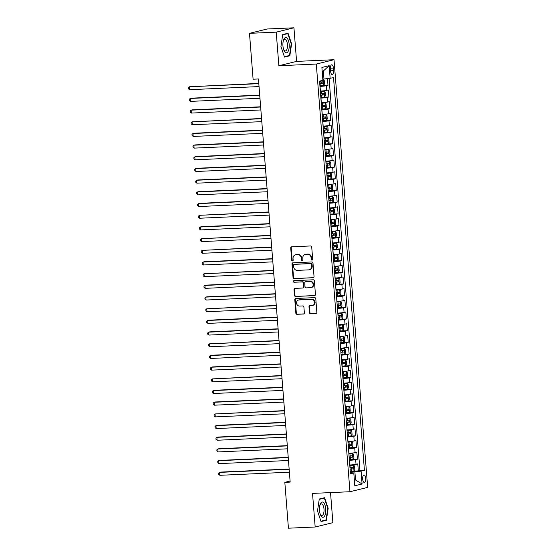 <?xml version="1.0" encoding="UTF-8"?>
<svg xmlns="http://www.w3.org/2000/svg" width="556" height="556" viewBox="0 0 556 556"><rect width="100%" height="100%" fill="white"/><g stroke="black" fill="none" stroke-linecap="round" stroke-linejoin="round"><path stroke-width="0.83" d="M312.006 260.083A0.806 0.73 -103.8 0 0 312.68 259.242L311.721 247.059A1.154 1.049 -103.8 0 0 310.582 245.96L291.685 246.808A1.154 1.049 -103.8 0 0 290.725 247.997L291.685 260.187A0.806 0.73 -103.8 0 0 292.609 260.938A0.806 0.73 -103.8 0 0 293.151 260.118L293.033 258.54A3.69 3.35 -103.8 0 1 296.098 254.724L297.675 254.648A3.69 3.35 -103.8 0 1 301.324 258.172L301.449 259.749A0.806 0.73 -103.8 0 0 302.374 260.5A0.806 0.73 -103.8 0 0 302.916 259.68L302.791 258.102A3.69 3.35 -103.8 0 1 305.863 254.287L307.44 254.217A3.69 3.35 -103.8 0 1 311.089 257.734L311.207 259.311A0.806 0.73 -103.8 0 0 312.006 260.083M365.737 478.334A3.76 1.55 87.4 0 0 364.041 474.949A3.76 1.55 87.4 0 0 362.672 479.084A3.76 1.55 87.4 0 0 364.375 482.469A3.76 1.55 87.4 0 0 365.737 478.334M309.449 312.597A1.154 1.049 -103.8 0 0 310.589 313.695L315.891 313.459A1.154 1.049 -103.8 0 0 316.85 312.263L315.787 298.732A1.154 1.049 -103.8 0 0 314.647 297.627L295.75 298.475A1.154 1.049 -103.8 0 0 294.791 299.67L295.855 313.202A1.154 1.049 -103.8 0 0 296.994 314.307L303.402 314.015A1.154 1.049 -103.8 0 0 304.361 312.82L303.903 307.03A1.154 1.049 -103.8 0 0 302.763 305.932L299.587 306.071A3.086 2.801 -103.8 0 1 298.614 300.011A3.086 2.801 -103.8 0 1 299.107 299.934L311.548 299.378A3.086 2.801 -103.8 0 1 312.521 305.446A3.086 2.801 -103.8 0 1 312.027 305.515L309.956 305.605A1.154 1.049 -103.8 0 0 308.997 306.801L309.449 312.597L309.928 312.479A1.154 1.049 -103.8 0 0 311.068 313.577L316.301 313.341M312.528 493.408L315.169 527.005L288.432 528.2L284.825 482.337L290.169 482.094L258.443 78.966L253.098 79.202L249.484 33.339L276.221 32.144L278.869 65.74L316.294 64.058L349.953 491.733L312.528 493.408M313.084 277.785A1.154 1.049 -103.8 0 0 314.043 276.596L312.979 263.058A1.154 1.049 -103.8 0 0 311.84 261.959L292.942 262.807A1.154 1.049 -103.8 0 0 291.983 264.003L293.047 277.534A1.154 1.049 -103.8 0 0 294.187 278.632L313.445 277.701M314.383 280.891L315.447 294.43A1.154 1.049 -103.8 0 1 314.487 295.625L295.59 296.466A1.154 1.049 -103.8 0 1 294.451 295.368L293.999 289.579A1.154 1.049 -103.8 0 1 294.958 288.383L302.617 288.036A1.154 1.049 -103.8 0 0 303.583 286.847L303.277 283.004A1.154 1.049 -103.8 0 0 302.137 281.906L294.159 282.26A0.806 0.73 -103.8 0 1 293.902 280.676A0.806 0.73 -103.8 0 1 294.034 280.655L313.243 279.793A1.154 1.049 -103.8 0 1 314.383 280.891M352.636 471.168L358.328 470.911L357.779 463.899L356.028 464.329L355.659 459.652A4.698 0.347 175.5 0 1 349.467 460.319L349.39 460.319M351.719 459.485L357.411 459.228L356.862 452.216L355.11 452.647L354.742 447.969A4.698 0.347 175.5 0 1 348.549 448.629L348.466 448.636M350.794 447.795L356.493 447.545L355.937 440.533L354.193 440.957L353.825 436.286A4.698 0.347 175.5 0 1 347.632 436.947L347.549 436.953M349.877 436.112L355.569 435.855L355.02 428.843L353.268 429.274L352.9 424.603A4.698 0.347 175.5 0 1 346.708 425.264L346.631 425.264M348.959 424.43L354.652 424.172L354.102 417.16L352.351 417.591L351.983 412.913A4.698 0.347 175.5 0 1 345.79 413.574L345.707 413.581M348.035 412.74L353.734 412.489L353.178 405.477L351.434 405.908L351.065 401.23A4.698 0.347 175.5 0 1 344.873 401.891L344.789 401.898M347.118 401.057L352.81 400.8L352.261 393.794L350.509 394.218L350.148 389.547A4.698 0.347 175.5 0 1 343.949 390.208L343.872 390.208M346.2 389.374L351.892 389.117L351.343 382.104L349.592 382.535L349.224 377.858A4.698 0.347 175.5 0 1 343.031 378.525L342.948 378.525M345.276 377.684L350.975 377.434L350.419 370.421L348.675 370.852L348.306 366.175A4.698 0.347 175.5 0 1 342.114 366.835L342.03 366.842M344.359 366.001L350.051 365.744L349.502 358.738L347.75 359.162L347.389 354.492A4.698 0.347 175.5 0 1 341.189 355.152L341.113 355.159M343.441 354.318L349.133 354.061L348.584 347.048L346.833 347.479L346.464 342.809A4.698 0.347 175.5 0 1 340.272 343.469L340.189 343.469M342.517 342.635L348.216 342.378L347.66 335.365L345.915 335.796L345.547 331.119A4.698 0.347 175.5 0 1 339.355 331.779L339.271 331.786M341.599 330.945L347.291 330.695L346.742 323.682L344.998 324.113L344.63 319.436A4.698 0.347 175.5 0 1 338.43 320.096L338.354 320.103M340.682 319.262L346.374 319.005L345.825 311.999L344.074 312.423L343.705 307.753A4.698 0.347 175.5 0 1 337.513 308.413L337.429 308.413M339.758 307.579L345.457 307.322L344.901 300.31L343.156 300.74L342.788 296.063A4.698 0.347 175.5 0 1 336.595 296.73L336.512 296.73M338.84 295.889L344.532 295.639L343.983 288.627L342.239 289.057L341.87 284.38A4.698 0.347 175.5 0 1 335.678 285.04L335.595 285.047M337.923 284.206L343.615 283.949L343.066 276.944L341.315 277.368L340.946 272.697A4.698 0.347 175.5 0 1 334.754 273.357L334.67 273.364M336.999 272.523L342.698 272.266L342.142 265.254L340.397 265.685L340.029 261.014A4.698 0.347 175.5 0 1 333.836 261.674L333.753 261.674M336.081 260.84L341.773 260.583L341.224 253.571L339.48 254.002L339.111 249.324A4.698 0.347 175.5 0 1 332.919 249.985L332.835 249.991M335.164 249.151L340.856 248.9L340.307 241.888L338.555 242.312L338.187 237.641A4.698 0.347 175.5 0 1 331.995 238.302L331.911 238.309M334.239 237.468L339.938 237.21L339.382 230.205L337.638 230.629L337.27 225.958A4.698 0.347 175.5 0 1 331.077 226.619L330.994 226.619M333.322 225.785L339.014 225.527L338.465 218.515L336.721 218.946L336.352 214.268A4.698 0.347 175.5 0 1 330.16 214.936L330.076 214.936M332.405 214.095L338.097 213.845L337.548 206.832L335.796 207.263L335.428 202.586A4.698 0.347 175.5 0 1 329.235 203.246L329.152 203.253M331.487 202.412L337.179 202.155L336.623 195.149L334.879 195.573L334.51 190.903A4.698 0.347 175.5 0 1 328.318 191.563L328.235 191.563M330.563 190.729L336.262 190.472L335.706 183.459L333.961 183.89L333.593 179.22A4.698 0.347 175.5 0 1 327.401 179.88L327.317 179.88M329.645 179.046L335.337 178.789L334.788 171.776L333.037 172.207L332.669 167.53A4.698 0.347 175.5 0 1 326.476 168.19L326.4 168.197M328.728 167.356L334.42 167.106L333.871 160.093L332.12 160.517L331.751 155.847A4.698 0.347 175.5 0 1 325.559 156.507L325.475 156.514M327.804 155.673L333.503 155.416L332.947 148.41L331.202 148.834L330.834 144.164A4.698 0.347 175.5 0 1 324.641 144.824L324.558 144.824M326.886 143.99L332.578 143.733L332.029 136.72L330.278 137.151L329.91 132.474A4.698 0.347 175.5 0 1 323.717 133.141L323.641 133.141M325.969 132.3L331.661 132.05L331.112 125.037L329.36 125.468L328.992 120.791A4.698 0.347 175.5 0 1 322.8 121.451L322.716 121.458M325.045 120.617L330.744 120.36L330.188 113.354L328.443 113.778L328.075 109.108A4.698 0.347 175.5 0 1 321.882 109.768L321.799 109.768M324.127 108.934L329.819 108.677L329.27 101.665L327.519 102.096L327.157 97.418A4.698 0.347 175.5 0 1 320.958 98.085L320.881 98.085M323.21 97.251L328.902 96.994L328.353 89.982L326.601 90.413A4.698 0.347 175.5 0 1 320.409 91.073L320.325 91.073M356.028 464.329A4.698 0.347 -4.5 0 1 349.835 464.99L349.752 464.997M355.11 452.647A4.698 0.347 -4.5 0 1 348.918 453.307L348.834 453.307M354.193 440.957A4.698 0.347 -4.5 0 1 348 441.624L347.917 441.624M353.268 429.274A4.698 0.347 -4.5 0 1 347.076 429.934L347 429.941M352.351 417.591A4.698 0.347 -4.5 0 1 346.159 418.251L346.075 418.258M351.434 405.908A4.698 0.347 -4.5 0 1 345.241 406.568L345.158 406.568M350.509 394.218A4.698 0.347 -4.5 0 1 344.317 394.878L344.24 394.885M349.592 382.535A4.698 0.347 -4.5 0 1 343.399 383.195L343.316 383.202M348.675 370.852A4.698 0.347 -4.5 0 1 342.482 371.512L342.399 371.512M347.75 359.162A4.698 0.347 -4.5 0 1 341.558 359.829L341.481 359.829M346.833 347.479A4.698 0.347 -4.5 0 1 340.64 348.139L340.557 348.146M345.915 335.796A4.698 0.347 -4.5 0 1 339.723 336.456L339.64 336.456M344.998 324.113A4.698 0.347 -4.5 0 1 338.799 324.774L338.722 324.774M344.074 312.423A4.698 0.347 -4.5 0 1 337.881 313.084L337.798 313.091M343.156 300.74A4.698 0.347 -4.5 0 1 336.964 301.401L336.88 301.408M342.239 289.057A4.698 0.347 -4.5 0 1 336.039 289.718L335.963 289.718M341.315 277.368A4.698 0.347 -4.5 0 1 335.122 278.028L335.039 278.035M340.397 265.685A4.698 0.347 -4.5 0 1 334.205 266.345L334.121 266.352M339.48 254.002A4.698 0.347 -4.5 0 1 333.287 254.662L333.204 254.662M338.555 242.312A4.698 0.347 -4.5 0 1 332.363 242.979L332.279 242.979M337.638 230.629A4.698 0.347 -4.5 0 1 331.445 231.289L331.362 231.296M336.721 218.946A4.698 0.347 -4.5 0 1 330.528 219.606L330.445 219.613M335.796 207.263A4.698 0.347 -4.5 0 1 329.604 207.923L329.52 207.923M334.879 195.573A4.698 0.347 -4.5 0 1 328.686 196.233L328.603 196.24M333.961 183.89A4.698 0.347 -4.5 0 1 327.769 184.55L327.686 184.557M333.037 172.207A4.698 0.347 -4.5 0 1 326.845 172.867L326.761 172.867M332.12 160.517A4.698 0.347 -4.5 0 1 325.927 161.184L325.844 161.184M331.202 148.834A4.698 0.347 -4.5 0 1 325.01 149.494L324.926 149.501M330.278 137.151A4.698 0.347 -4.5 0 1 324.085 137.812L324.002 137.819M329.36 125.468A4.698 0.347 -4.5 0 1 323.168 126.129L323.085 126.129M328.443 113.778A4.698 0.347 -4.5 0 1 322.251 114.439L322.167 114.446M327.519 102.096A4.698 0.347 -4.5 0 1 321.326 102.756L321.25 102.763M330.438 68.812L330.639 71.383A3.642 1.501 87.4 0 0 332.286 74.657A3.642 1.501 87.4 0 0 333.607 70.654L333.405 68.082A3.642 1.501 87.4 0 0 331.758 64.809A3.642 1.501 87.4 0 0 330.438 68.812M316.294 64.058L334.017 59.714L367.669 487.39L349.953 491.733M358.328 470.911L364.423 470.32L333.524 77.701L322.814 79.237M364.423 470.32L361.073 471.14L362.088 483.991L354.804 485.777L353.797 472.927L350.447 473.747L319.547 81.127L322.897 80.307L321.882 67.457L329.166 65.671L330.174 78.521M322.285 85.561L327.984 85.311L326.233 85.735A4.698 0.347 175.5 0 1 320.041 86.395L319.957 86.402M328.902 96.994L327.157 97.418M329.819 108.677L328.075 109.108M330.744 120.36L328.992 120.791M331.661 132.05L329.91 132.474M332.578 143.733L330.834 144.164M333.503 155.416L331.751 155.847M334.42 167.106L332.669 167.53M335.337 178.789L333.593 179.22M336.262 190.472L334.51 190.903M337.179 202.155L335.428 202.586M338.097 213.845L336.352 214.268M339.014 225.527L337.27 225.958M339.938 237.21L338.187 237.641M340.856 248.9L339.111 249.324M341.773 260.583L340.029 261.014M342.698 272.266L340.946 272.697M343.615 283.949L341.87 284.38M344.532 295.639L342.788 296.063M345.457 307.322L343.705 307.753M346.374 319.005L344.63 319.436M347.291 330.695L345.547 331.119M348.216 342.378L346.464 342.809M349.133 354.061L347.389 354.492M350.051 365.744L348.306 366.175M350.975 377.434L349.224 377.858M351.892 389.117L350.148 389.547M352.81 400.8L351.065 401.23M353.734 412.489L351.983 412.913M354.652 424.172L352.9 424.603M355.569 435.855L353.825 436.286M356.493 447.545L354.742 447.969M357.411 459.228L355.659 459.652M359.934 470.522L329.089 78.639M327.984 85.311L327.47 78.813M354.353 480.03L355.527 479.981L354.881 471.801L350.308 472.002M323.981 79.188L323.335 71.008L322.188 71.286M278.869 65.74L296.584 61.396L293.936 27.8L276.221 32.144M293.936 27.8L267.2 28.995L249.484 33.339M315.169 527.005L332.884 522.661L330.521 492.602M296.584 61.396L334.017 59.714M290.086 481.044L284.825 482.337M354.374 480.259L355.527 479.981L362.088 483.991M350.363 472.69L353.797 472.927M354.881 471.801L361.073 471.14M323.335 71.008L329.166 65.671M280.94 46.468L284.498 57.094L289.829 55.788L291.615 43.854L288.057 33.235L282.719 34.541L280.94 46.468M326.386 520.263L328.165 508.33L324.614 497.71L319.276 499.017L317.497 510.95L321.048 521.57L326.386 520.263L324.391 520.353M291.219 43.868L291.615 43.854M287.834 55.871L289.829 55.788M327.776 508.351L328.165 508.33M312.368 259.958A0.806 0.73 -103.8 0 1 311.687 259.193L311.562 257.616A3.69 3.35 -103.8 0 0 307.92 254.099L307.44 254.217M305.272 254.37L305.751 254.252A3.69 3.35 -103.8 0 1 306.342 254.168L307.92 254.099M295.507 254.808L295.987 254.69A3.69 3.35 -103.8 0 1 296.577 254.606L298.155 254.537A3.69 3.35 -103.8 0 1 301.804 258.053L301.929 259.631A0.806 0.73 -103.8 0 0 302.603 260.396M291.754 246.801A1.154 1.049 -103.8 0 0 291.205 247.879L292.164 260.069A0.806 0.73 -103.8 0 0 292.838 260.834M293.012 262.8A1.154 1.049 -103.8 0 0 292.463 263.885L293.526 277.416A1.154 1.049 -103.8 0 0 294.666 278.514L313.501 277.673M311.61 264.385A0.806 0.73 -103.8 0 0 310.811 263.613L294.228 264.357A0.806 0.73 -103.8 0 0 293.554 265.198L293.686 266.859A3.69 3.35 -103.8 0 0 297.335 270.376L308.67 269.868A3.69 3.35 -103.8 0 0 311.742 266.046L311.61 264.385L312.09 264.267A0.806 0.73 -103.8 0 0 311.29 263.495L310.811 263.613M294.451 264.302A0.806 0.73 -103.8 0 1 294.701 264.239L311.29 263.495M309.261 269.785L309.741 269.667A3.69 3.35 -103.8 0 0 312.222 265.935L311.742 266.046M312.09 264.267L312.222 265.935M314.904 295.507L295.59 296.466M295.021 288.376A1.154 1.049 -103.8 0 0 294.478 289.461L294.93 295.25A1.154 1.049 -103.8 0 0 296.07 296.348M303.096 287.925A1.154 1.049 -103.8 0 0 304.056 286.729L303.757 282.886A1.154 1.049 -103.8 0 0 302.617 281.788L294.159 282.26M294.173 280.648A0.806 0.73 -103.8 0 0 294.638 282.142M310.575 287.681A3.086 2.801 -103.8 0 0 313.104 284.213A3.086 2.801 -103.8 0 0 310.088 281.544L305.71 281.746A1.154 1.049 -103.8 0 0 304.751 282.935L305.049 286.778A1.154 1.049 -103.8 0 0 306.189 287.876L310.575 287.681M311.068 287.612L311.548 287.494A3.086 2.801 -103.8 0 0 310.568 281.426L310.088 281.544M305.828 281.711A1.154 1.049 -103.8 0 1 306.182 281.628L310.568 281.426M310.019 305.605A1.154 1.049 -103.8 0 0 309.477 306.683L309.928 312.479M312.521 305.446L313 305.327A3.086 2.801 -103.8 0 0 312.027 299.26L311.548 299.378M298.614 300.011L299.093 299.892A3.086 2.801 -103.8 0 1 299.587 299.816L312.027 299.26M295.82 298.475A1.154 1.049 -103.8 0 0 295.271 299.552L296.334 313.084A1.154 1.049 -103.8 0 0 297.474 314.189L303.812 313.904M319.909 85.784L323.62 85.353L324.482 83.949L324.211 80.446L322.841 79.578M258.797 83.421L189.29 86.778L189.52 89.697L259.04 86.583M319.735 83.56L322.953 83.226L322.841 81.822L319.624 82.156M321.305 81.892L321.417 83.296L319.728 83.449M258.811 83.664L189.29 86.778L188.331 87.626L188.421 88.8L189.52 89.697M289.176 44.41A7.638 3.155 87.4 0 0 286.646 37.822A7.638 3.155 87.4 0 0 283.379 40.553A7.638 3.155 87.4 0 0 282.948 45.933A7.638 3.155 87.4 0 0 283.803 50.012A7.638 3.155 87.4 0 0 287.535 52.222A7.638 3.155 87.4 0 0 289.176 44.41M283.588 49.38A5.782 2.391 87.4 0 0 285.346 50.992A5.782 2.391 87.4 0 0 287.445 44.64A5.782 2.391 87.4 0 0 284.832 39.434A5.782 2.391 87.4 0 0 283.219 41.2M282.67 34.868L287.786 33.61L291.233 43.903L289.509 55.461L284.373 56.726M286.215 33.68L287.786 33.61M323.655 502.693A7.638 3.155 87.4 0 0 319.929 505.036A7.638 3.155 87.4 0 0 320.353 514.488A7.638 3.155 87.4 0 0 321.576 516.607A7.638 3.155 87.4 0 0 325.614 512.785A7.638 3.155 87.4 0 0 323.655 502.693M320.138 513.855A5.782 2.391 87.4 0 0 320.854 514.96A5.782 2.391 87.4 0 0 321.903 515.475A5.782 2.391 87.4 0 0 324.03 510.853A5.782 2.391 87.4 0 0 322.431 504.424A5.782 2.391 87.4 0 0 321.382 503.917A5.782 2.391 87.4 0 0 319.776 505.682M319.227 499.344L324.343 498.093L327.79 508.379L326.059 519.943L320.93 521.201M322.772 498.162L324.343 498.093M320.833 97.467L324.537 97.036L325.406 95.639L325.128 92.129L324.078 91.198L320.367 91.622M324.078 91.198L320.36 91.511M259.715 95.111L191.41 98.169L190.208 98.461L190.437 101.387L259.965 98.273M320.652 95.243L323.87 94.909L323.759 93.512L320.548 93.846M322.223 93.582L322.334 94.979L320.645 95.132M259.735 95.347L190.208 98.461L189.249 99.316L189.339 100.483L190.437 101.387M321.75 109.15L325.455 108.726L326.323 107.322L326.045 103.812L325.024 102.902L321.292 103.305M324.996 102.881L321.278 103.194M260.632 106.794L192.327 109.852L191.132 110.151L191.361 113.07L260.882 109.956M321.576 106.933L324.794 106.599L324.683 105.195L321.465 105.529M323.14 105.265L323.251 106.669L321.563 106.815M260.653 107.03L191.132 110.151L190.166 110.998L190.256 112.166L191.361 113.07M322.668 120.833L326.379 120.409L327.241 119.005L326.97 115.502L325.92 114.564L322.209 114.995M325.92 114.564L322.202 114.877M261.556 118.477L192.049 121.834L192.279 124.752L261.8 121.639M322.494 118.616L325.712 118.282L325.601 116.878L322.383 117.212M324.065 116.948L324.176 118.352L322.487 118.504M261.57 118.72L192.049 121.834L191.083 122.681L191.181 123.849L192.279 124.752M323.592 132.523L327.296 132.092L328.165 130.688L327.887 127.185L326.838 126.254L323.126 126.678M326.838 126.254L323.119 126.566M262.474 130.167L194.162 133.225L192.967 133.516L193.196 136.442L262.724 133.322M323.411 130.299L326.629 129.965L326.518 128.568L323.307 128.895M324.982 128.638L325.093 130.034L323.404 130.187M262.495 130.403L192.967 133.516L192.008 134.371L192.098 135.539L193.196 136.442M324.509 144.206L328.214 143.782L329.082 142.378L328.805 138.868L327.783 137.957L324.051 138.361M327.755 137.937L324.037 138.249M263.391 141.849L195.086 144.907L193.891 145.206L194.12 148.125L263.641 145.012M324.336 141.988L327.553 141.655L327.442 140.251L324.224 140.585M325.899 140.32L326.011 141.724L324.322 141.87M263.412 142.086L193.891 145.206L192.925 146.054L193.015 147.222L194.12 148.125M325.427 155.888L329.138 155.465L330 154.061L329.729 150.558L328.672 149.62L324.968 150.05M328.672 149.62L324.961 149.932M264.308 153.532L196.004 156.597L194.808 156.889L195.038 159.808L264.559 156.695M325.253 153.671L328.471 153.338L328.36 151.934L325.142 152.268M326.824 152.003L326.928 153.407L325.246 153.56M264.329 153.776L194.808 156.889L193.842 157.737L193.94 158.905L195.038 159.808M326.351 167.578L330.055 167.147L330.924 165.744L330.646 162.241L329.597 161.309L325.885 161.733M329.597 161.309L325.879 161.622M265.233 165.222L196.921 168.28L195.726 168.572L195.955 171.491L265.483 168.378M326.17 165.354L329.388 165.021L329.277 163.617L326.059 163.951M327.741 163.686L327.852 165.09L326.163 165.243M265.247 165.459L195.726 168.572L194.767 169.42L194.857 170.595L195.955 171.491M327.269 179.261L330.973 178.83L331.842 177.434L331.564 173.924L330.542 173.013L326.81 173.416M330.514 172.992L326.796 173.305M266.15 176.905L197.846 179.963L196.65 180.255L196.88 183.181L266.4 180.068M327.095 177.037L330.313 176.711L330.201 175.307L326.984 175.64M328.659 175.376L328.77 176.773L327.081 176.926M266.171 177.142L196.65 180.255L195.684 181.11L195.775 182.278L196.88 183.181M328.186 190.944L331.897 190.52L332.759 189.116L332.488 185.607L331.432 184.675L327.727 185.099M331.432 184.675L327.72 184.988M267.068 188.588L198.763 191.646L197.568 191.945L197.797 194.864L267.318 191.75M328.012 188.727L331.23 188.394L331.119 186.99L327.901 187.323M329.583 187.059L329.687 188.463L328.005 188.609M267.089 188.825L197.568 191.945L196.602 192.793L196.699 193.961L197.797 194.864M329.103 202.627L332.815 202.203L333.683 200.799L333.405 197.297L332.356 196.358L328.645 196.789M332.356 196.358L328.638 196.671M267.992 200.271L199.68 203.336L198.485 203.628L198.714 206.547L268.242 203.433M328.93 200.41L332.147 200.077L332.036 198.673L328.818 199.006M330.5 198.742L330.611 200.146L328.923 200.299M268.006 200.514L198.485 203.628L197.526 204.476L197.616 205.644L198.714 206.547M330.028 214.317L333.732 213.886L334.601 212.482L334.323 208.98L333.301 208.069L329.569 208.472M333.273 208.048L329.555 208.361M268.909 211.961L199.402 215.311L199.639 218.237L269.16 215.116M329.854 212.093L333.065 211.76L332.961 210.363L329.743 210.696M331.418 210.432L331.529 211.829L329.84 211.982M268.93 212.197L199.402 215.311L198.443 216.166L198.534 217.333L199.639 218.237M330.945 226L334.656 225.576L335.518 224.172L335.247 220.662L334.191 219.731L330.486 220.155M334.191 219.731L330.479 220.044M269.827 223.644L201.522 226.702L200.327 227.001L200.556 229.92L270.077 226.806M330.771 223.783L333.989 223.449L333.878 222.046L330.66 222.379M332.342 222.115L332.446 223.519L330.764 223.665M269.848 223.88L200.327 227.001L199.361 227.849L199.458 229.016L200.556 229.92M331.862 237.683L335.574 237.259L336.443 235.855L336.165 232.352L335.115 231.414L331.404 231.845M335.115 231.414L331.397 231.727M270.751 235.327L201.244 238.684L201.474 241.603L270.994 238.489M331.689 235.466L334.907 235.132L334.795 233.728L331.578 234.062M333.259 233.798L333.371 235.202L331.682 235.355M270.765 235.57L201.244 238.684L200.285 239.532L200.375 240.699L201.474 241.603M332.787 249.373L336.491 248.942L337.36 247.538L337.082 244.035L336.06 243.125L332.328 243.528M336.032 243.104L332.314 243.417M271.669 247.017L202.162 250.367L202.398 253.286L271.919 250.172M332.613 247.149L335.824 246.815L335.72 245.418L332.502 245.745M334.177 245.481L334.288 246.885L332.599 247.038M271.689 247.253L202.162 250.367L201.202 251.222L201.293 252.389L202.398 253.286M333.704 261.056L337.416 260.625L338.277 259.228L337.999 255.718L336.978 254.808L333.246 255.211M336.95 254.787L333.239 255.1M272.586 258.7L204.281 261.758L203.086 262.05L203.315 264.976L272.836 261.862M333.53 258.832L336.748 258.505L336.637 257.101L333.419 257.435M335.094 257.171L335.205 258.568L333.524 258.721M272.607 258.936L203.086 262.05L202.12 262.905L202.217 264.072L203.315 264.976M334.622 272.739L338.333 272.315L339.195 270.911L338.924 267.401L337.874 266.47L334.163 266.901M337.874 266.47L334.156 266.783M273.51 270.383L204.003 273.74L204.233 276.659L273.754 273.545M334.448 270.522L337.666 270.188L337.555 268.784L334.337 269.118M336.019 268.854L336.13 270.258L334.441 270.404M273.524 270.626L204.003 273.74L203.044 274.588L203.135 275.755L204.233 276.659M335.546 284.422L339.25 283.998L340.119 282.594L339.841 279.091L338.792 278.153L335.087 278.584M338.792 278.153L335.073 278.473M274.428 282.066L206.123 285.131L204.921 285.423L205.15 288.342L274.678 285.228M335.372 282.205L338.583 281.871L338.479 280.467L335.261 280.801M336.936 280.537L337.047 281.941L335.358 282.094M274.449 282.309L204.921 285.423L203.962 286.27L204.052 287.445L205.15 288.342M336.463 296.112L340.168 295.681L341.036 294.277L340.758 290.774L339.737 289.864L336.005 290.267M339.709 289.843L335.998 290.156M275.345 293.756L207.04 296.814L205.845 297.106L206.074 300.031L275.595 296.911M336.29 293.888L339.507 293.554L339.396 292.157L336.178 292.491M337.853 292.227L337.965 293.624L336.283 293.776M275.366 293.992L205.845 297.106L204.879 297.96L204.976 299.128L206.074 300.031M337.381 307.795L341.092 307.371L341.954 305.967L341.683 302.457L340.633 301.526L336.922 301.95M340.633 301.526L336.915 301.839M276.269 305.439L206.762 308.795L206.992 311.714L276.513 308.601M337.207 305.578L340.425 305.244L340.314 303.84L337.096 304.174M338.778 303.91L338.889 305.313L337.2 305.459M276.283 305.675L206.762 308.795L205.803 309.643L205.894 310.811L206.992 311.714M338.305 319.478L342.01 319.054L342.878 317.65L342.6 314.147L341.551 313.209L337.846 313.64M341.551 313.209L337.833 313.521M277.187 317.122L208.882 320.186L207.68 320.478L207.909 323.397L277.437 320.284M338.131 317.261L341.342 316.927L341.231 315.523L338.02 315.857M339.695 315.593L339.806 316.996L338.117 317.149M277.208 317.365L207.68 320.478L206.721 321.326L206.811 322.494L207.909 323.397M339.223 331.167L342.927 330.737L343.796 329.333L343.518 325.83L342.496 324.919L338.764 325.323M342.468 324.899L338.757 325.211M278.104 328.811L209.8 331.869L208.604 332.161L208.834 335.08L278.354 331.967M339.049 328.943L342.267 328.61L342.155 327.213L338.938 327.54M340.613 327.275L340.724 328.679L339.042 328.832M278.125 329.048L208.604 332.161L207.638 333.016L207.729 334.184L208.834 335.08M340.14 342.85L343.851 342.426L344.713 341.023L344.442 337.513L343.413 336.602L339.681 337.005M343.872 342.385L343.413 336.602L339.674 336.894M279.029 340.494L209.522 343.844L209.751 346.77L279.272 343.657M339.966 340.626L343.184 340.3L343.073 338.896L339.855 339.229M341.537 338.965L341.648 340.369L339.959 340.515M279.042 340.731L209.522 343.844L208.563 344.699L208.653 345.867L209.751 346.77M341.064 354.533L344.769 354.109L345.637 352.706L345.359 349.196L344.31 348.264L340.599 348.695M344.31 348.264L340.592 348.577M279.946 352.177L211.641 355.242L210.439 355.534L210.668 358.453L280.196 355.34M340.884 352.316L344.101 351.983L343.99 350.579L340.779 350.912M342.454 350.648L342.565 352.052L340.877 352.198M279.967 352.421L210.439 355.534L209.48 356.382L209.57 357.55L210.668 358.453M341.982 366.216L345.686 365.792L346.555 364.388L346.277 360.886L345.227 359.947L341.523 360.378M345.227 359.947L341.516 360.267M280.863 363.86L212.559 366.925L211.363 367.217L211.593 370.136L281.114 367.023M341.808 363.999L345.026 363.666L344.915 362.262L341.697 362.595M343.372 362.331L343.483 363.735L341.801 363.888M280.884 364.104L211.363 367.217L210.397 368.065L210.488 369.24L211.593 370.136M342.899 377.906L346.61 377.475L347.472 376.071L347.201 372.569L346.152 371.637L342.44 372.061M346.152 371.637L342.433 371.95M281.788 375.55L212.281 378.9L212.51 381.826L282.031 378.705M342.725 375.682L345.943 375.349L345.832 373.952L342.614 374.285M344.296 374.021L344.407 375.418L342.718 375.571M281.802 375.786L212.281 378.9L211.322 379.755L211.412 380.923L212.51 381.826M343.823 389.589L347.528 389.165L348.397 387.761L348.119 384.252L347.097 383.341L343.358 383.744M347.549 389.13L347.097 383.341L343.351 383.633M282.705 387.233L214.401 390.291L213.198 390.59L213.428 393.509L282.955 390.395M343.643 387.372L346.861 387.039L346.749 385.635L343.538 385.968M345.213 385.704L345.325 387.108L343.636 387.254M282.726 387.469L213.198 390.59L212.239 391.438L212.329 392.605L213.428 393.509M344.741 401.272L348.445 400.848L349.314 399.444L349.036 395.942L347.986 395.003L344.282 395.434M347.986 395.003L344.268 395.316M283.623 398.916L215.318 401.981L214.123 402.273L214.352 405.192L283.873 402.078M344.567 399.055L347.785 398.721L347.674 397.318L344.456 397.651M346.131 397.387L346.242 398.791L344.553 398.944M283.643 399.159L214.123 402.273L213.156 403.121L213.247 404.288L214.352 405.192M345.658 412.962L349.37 412.531L350.231 411.127L349.96 407.624L348.911 406.693L345.2 407.117M348.911 406.693L345.193 407.006M284.547 410.606L215.04 413.956L215.269 416.882L284.79 413.761M345.484 410.738L348.702 410.404L348.591 409.007L345.373 409.334M347.055 409.07L347.166 410.474L345.478 410.627M284.561 410.842L215.04 413.956L214.074 414.811L214.171 415.978L215.269 416.882M346.583 424.645L350.287 424.221L351.156 422.817L350.878 419.307L349.828 418.376L346.117 418.8M349.828 418.376L346.11 418.689M285.464 422.289L217.153 425.347L215.957 425.639L216.187 428.565L285.714 425.451M346.402 422.421L349.62 422.094L349.509 420.69L346.298 421.024M347.973 420.76L348.084 422.164L346.395 422.31M285.485 422.525L215.957 425.639L214.998 426.494L215.089 427.661L216.187 428.565M347.5 436.328L351.204 435.904L352.073 434.5L351.795 430.997L350.746 430.059L347.041 430.49M350.746 430.059L347.027 430.372M286.382 433.972L218.077 437.037L216.882 437.329L217.111 440.248L286.632 437.134M347.326 434.111L350.544 433.777L350.433 432.373L347.215 432.707M348.89 432.443L349.001 433.847L347.312 433.993M286.403 434.215L216.882 437.329L215.916 438.177L216.006 439.344L217.111 440.248M348.417 448.018L352.129 447.587L352.99 446.183L352.719 442.68L351.67 441.742L347.959 442.173M351.67 441.742L347.952 442.062M287.299 445.655L218.994 448.72L217.799 449.012L218.028 451.931L287.549 448.817M348.244 445.794L351.461 445.46L351.35 444.056L348.132 444.39M349.814 444.126L349.919 445.53L348.237 445.683M287.32 445.898L217.799 449.012L216.833 449.86L216.93 451.034L218.028 451.931M349.342 459.701L353.046 459.27L353.915 457.866L353.637 454.363L352.587 453.432L348.876 453.856M352.587 453.432L348.869 453.745M288.223 457.345L219.912 460.403L218.716 460.695L218.946 463.621L288.474 460.5M349.161 457.477L352.379 457.143L352.268 455.746L349.05 456.08M350.732 455.816L350.843 457.213L349.154 457.366M288.244 457.581L218.716 460.695L217.757 461.549L217.848 462.717L218.946 463.621M350.259 471.384L353.964 470.96L354.832 469.556L354.554 466.046L353.533 465.136L349.8 465.539M353.505 465.115L349.787 465.428M289.141 469.028L220.836 472.086L219.641 472.385L219.87 475.304L289.391 472.19M350.085 469.167L353.303 468.833L353.192 467.429L349.974 467.763M351.649 467.499L351.76 468.903L350.071 469.049M289.162 469.264L219.641 472.385L218.675 473.232L218.765 474.4L219.87 475.304M349.835 464.99L349.467 460.319M348.918 453.307L348.549 448.629M348 441.624L347.632 436.947M347.076 429.934L346.708 425.264M346.159 418.251L345.79 413.574M345.241 406.568L344.873 401.891M344.317 394.878L343.949 390.208M343.399 383.195L343.031 378.525M342.482 371.512L342.114 366.835M341.558 359.829L341.189 355.152M340.64 348.139L340.272 343.469M339.723 336.456L339.355 331.779M338.799 324.774L338.43 320.096M337.881 313.084L337.513 308.413M336.964 301.401L336.595 296.73M336.039 289.718L335.678 285.04M335.122 278.028L334.754 273.357M334.205 266.345L333.836 261.674M333.287 254.662L332.919 249.985M332.363 242.979L331.995 238.302M331.445 231.289L331.077 226.619M330.528 219.606L330.16 214.936M329.604 207.923L329.235 203.246M328.686 196.233L328.318 191.563M327.769 184.55L327.401 179.88M326.845 172.867L326.476 168.19M325.927 161.184L325.559 156.507M325.01 149.494L324.641 144.824M324.085 137.812L323.717 133.141M323.168 126.129L322.8 121.451M322.251 114.439L321.882 109.768M321.326 102.756L320.958 98.085M320.409 91.073L320.041 86.395M326.601 90.413L326.233 85.735M330.41 68.221L333.405 68.082M330.591 70.793L333.607 70.654M311.562 257.616L311.089 257.734M306.342 254.168L305.863 254.287M301.929 259.631L301.449 259.749M301.804 258.053L301.324 258.172M298.155 254.537L297.675 254.648M296.577 254.606L296.098 254.724M292.164 260.069L291.685 260.187M291.205 247.879L290.725 247.997M311.687 259.193L311.207 259.311M294.666 278.514L294.187 278.632M293.526 277.416L293.047 277.534M292.463 263.885L291.983 264.003M294.701 264.239L294.228 264.357M314.849 295.535L314.487 295.625M294.93 295.25L294.451 295.368M294.478 289.461L293.999 289.579M304.056 286.729L303.583 286.847M303.757 282.886L303.277 283.004M302.617 281.788L302.137 281.906M306.182 281.628L305.71 281.746M309.477 306.683L308.997 306.801M299.587 299.816L299.107 299.934M303.764 313.931L303.402 314.015M297.474 314.189L296.994 314.307M296.334 313.084L295.855 313.202M295.271 299.552L294.791 299.67M316.253 313.369L315.891 313.459M311.068 313.577L310.589 313.695M323.641 85.318L323.182 79.536M320.659 82.073L320.569 80.877M320.944 85.693L320.77 83.476M321.417 83.296L322.953 83.226M324.558 97.001L324.106 91.219M321.583 93.755L321.41 91.538M321.868 97.383L321.695 95.159M322.334 94.979L323.87 94.909M325.482 108.691L325.024 102.902M322.501 105.445L322.327 103.221M322.786 109.066L322.612 106.842M323.251 106.669L324.794 106.599M326.4 120.374L325.941 114.592M323.418 117.128L323.245 114.911M323.703 120.749L323.529 118.532M324.176 118.352L325.712 118.282M327.317 132.057L326.865 126.275M324.343 128.811L324.169 126.594M324.628 132.439L324.454 130.215M325.093 130.034L326.629 129.965M328.242 143.747L327.783 137.957M325.26 140.501L325.086 138.277M325.545 144.122L325.371 141.898M326.011 141.724L327.553 141.655M329.159 155.43L328.7 149.647M326.177 152.184L326.004 149.96M326.462 155.805L326.289 153.588M326.928 153.407L328.471 153.338M330.076 167.113L329.625 161.33M327.102 163.867L326.928 161.65M327.387 167.488L327.213 165.271M327.852 165.09L329.388 165.021M330.994 178.796L330.542 173.013M328.019 175.55L327.845 173.333M328.304 179.178L328.13 176.954M328.77 176.773L330.313 176.711M331.918 190.486L331.459 184.696M328.937 187.24L328.763 185.016M329.221 190.861L329.048 188.644M329.687 188.463L331.23 188.394M332.835 202.169L332.384 196.386M329.861 198.923L329.687 196.706M330.146 202.544L329.972 200.327M330.611 200.146L332.147 200.077M333.753 213.851L333.301 208.069M330.778 210.606L330.605 208.389M331.063 214.234L330.889 212.01M331.529 211.829L333.065 211.76M334.677 225.541L334.219 219.752M331.696 222.296L331.522 220.072M331.981 225.917L331.807 223.693M332.446 223.519L333.989 223.449M335.595 237.224L335.143 231.442M332.62 233.979L332.439 231.755M332.905 237.6L332.731 235.383M333.371 235.202L334.907 235.132M336.512 248.907L336.06 243.125M333.537 245.662L333.364 243.445M333.822 249.283L333.649 247.066M334.288 246.885L335.824 246.815M337.436 260.59L336.978 254.808M334.455 257.345L334.281 255.128M334.74 260.972L334.566 258.748M335.205 258.568L336.748 258.505M338.354 272.28L337.902 266.491M335.379 269.034L335.198 266.81M335.664 272.655L335.483 270.438M336.13 270.258L337.666 270.188M339.271 283.963L338.819 278.181M336.297 280.717L336.123 278.5M336.582 284.338L336.408 282.121M337.047 281.941L338.583 281.871M340.196 295.646L339.737 289.864M337.214 292.4L337.04 290.183M337.499 296.028L337.325 293.804M337.965 293.624L339.507 293.554M341.113 307.336L340.661 301.547M338.138 304.09L337.958 301.866M338.423 307.711L338.243 305.487M338.889 305.313L340.425 305.244M342.03 319.019L341.579 313.236M339.056 315.773L338.882 313.549M339.341 319.394L339.167 317.177M339.806 316.996L341.342 316.927M342.955 330.702L342.496 324.919M339.973 327.456L339.799 325.239M340.258 331.077L340.084 328.86M340.724 328.679L342.267 328.61M340.897 339.146L340.717 336.922M341.182 342.767L341.002 340.543M341.648 340.369L343.184 340.3M344.789 354.075L344.338 348.292M341.815 350.829L341.641 348.605M342.1 354.45L341.926 352.233M342.565 352.052L344.101 351.983M345.714 365.758L345.255 359.975M342.732 362.512L342.559 360.295M343.017 366.133L342.844 363.916M343.483 363.735L345.026 363.666M346.631 377.441L346.173 371.658M343.65 374.195L343.476 371.978M343.942 377.823L343.761 375.599M344.407 375.418L345.943 375.349M344.574 385.885L344.4 383.661M344.859 389.506L344.685 387.282M345.325 387.108L346.861 387.039M348.473 400.813L348.014 395.031M345.491 397.568L345.318 395.351M345.776 401.189L345.603 398.972M346.242 398.791L347.785 398.721M349.39 412.496L348.932 406.714M346.409 409.251L346.235 407.034M346.694 412.872L346.52 410.655M347.166 410.474L348.702 410.404M350.308 424.179L349.856 418.397M347.333 420.941L347.159 418.717M347.618 424.562L347.444 422.338M348.084 422.164L349.62 422.094M351.232 435.869L350.773 430.087M348.251 432.624L348.077 430.4M348.536 436.245L348.362 434.027M349.001 433.847L350.544 433.777M352.15 447.552L351.691 441.77M349.168 444.307L348.994 442.089M349.453 447.927L349.279 445.71M349.919 445.53L351.461 445.46M353.067 459.235L352.615 453.453M350.092 455.989L349.919 453.772M350.377 459.617L350.204 457.393M350.843 457.213L352.379 457.143M353.984 470.925L353.533 465.136M351.01 467.679L350.836 465.455M351.295 471.3L351.121 469.076M351.76 468.903L353.303 468.833M294.576 264.26L294.096 264.378M303.284 287.897L302.805 288.015M306.002 281.649L305.522 281.767"/></g></svg>
